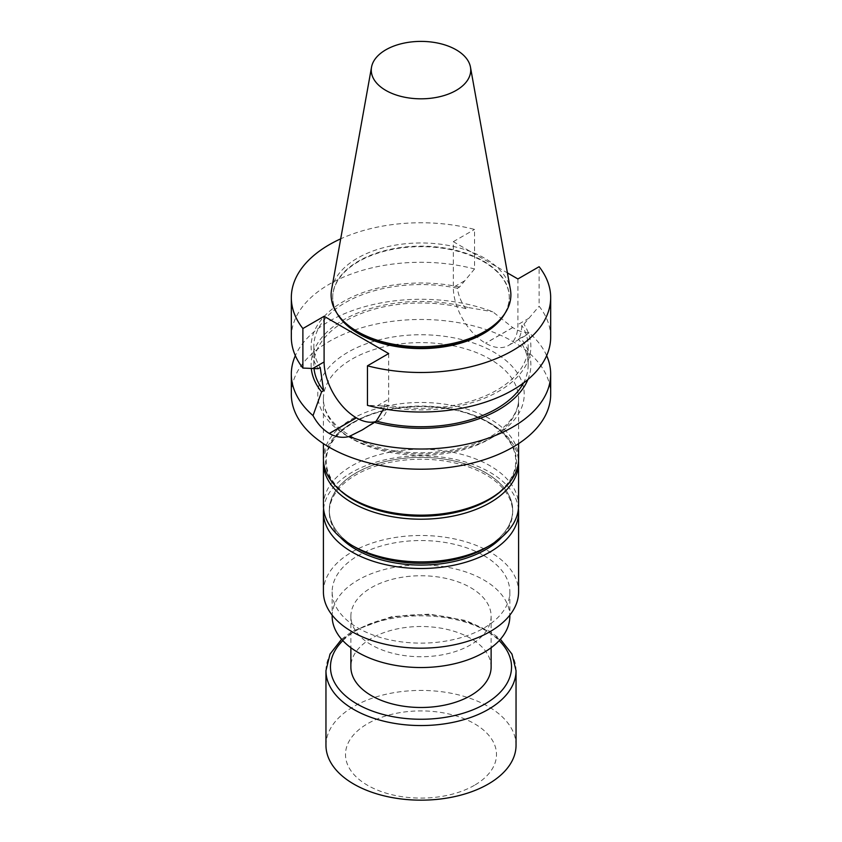 <?xml version="1.0" encoding="UTF-8"?>
<svg xmlns="http://www.w3.org/2000/svg" width="842" height="842" viewBox="0 0 842 842"><rect width="100%" height="100%" fill="white"/><g stroke="black" fill="none" stroke-linecap="round" stroke-linejoin="round"><path stroke-width="0.63" stroke-dasharray="4.21 3.16" d="M371.406 644.877A70.128 40.49 180 0 1 350.872 616.239A70.128 40.49 180 0 1 421 575.749A70.128 40.49 180 0 1 491.128 616.239A70.128 40.49 180 0 1 447.839 653.655A70.128 40.49 180 0 1 371.406 644.877M491.128 666.99A70.128 40.49 0 0 0 470.594 638.362A70.128 40.49 0 0 0 394.161 629.584A70.128 40.49 0 0 0 350.872 666.99M518.588 458.816A97.588 56.34 0 0 0 421 402.476A97.588 56.34 0 0 0 323.412 458.816M488.013 499.811A94.767 54.709 0 0 0 488.013 422.431A94.767 54.709 0 0 0 353.987 422.431A94.767 54.709 0 0 0 353.987 499.811M550.679 337.158A129.679 74.875 0 0 0 539.112 306.246L539.112 266.714M291.321 337.158A129.679 74.875 0 0 1 474.541 268.966L474.541 229.434A129.679 74.875 180 0 0 340.705 238.833M517.904 278.955L517.904 324.623A45.605 26.334 60 0 1 508.452 345.504A45.605 26.334 60 0 1 485.655 343.241L485.571 343.199A45.605 26.334 60 0 1 453.322 287.343L453.322 241.675L507.41 272.903M453.322 241.675L474.541 229.434M337.063 313.413A88.273 50.962 180 0 1 332.727 297.626A88.273 50.962 180 0 1 387.215 250.537A88.273 50.962 180 0 1 483.424 261.588A88.273 50.962 180 0 1 509.273 297.626A88.273 50.962 180 0 1 504.937 313.413M291.321 394.34A129.679 74.875 180 0 1 371.343 325.18A129.679 74.875 180 0 1 512.662 341.378A129.679 74.875 180 0 1 550.679 394.34M546.658 355.65A129.679 74.875 180 0 0 528.976 332.685C524.692 333.095 519.272 331.401 512.736 327.601A129.679 74.875 0 0 0 512.662 327.559L492.812 311.803A129.679 74.875 180 0 0 295.342 355.65M340.41 317.929A88.273 50.962 180 0 1 332.727 297.121A88.273 50.962 180 0 1 387.215 250.032A88.273 50.962 180 0 1 483.424 261.083A88.273 50.962 180 0 1 509.273 297.121A88.273 50.962 180 0 1 501.59 317.929M331.601 289.511A89.873 51.888 180 0 1 390.941 245.959A89.873 51.888 180 0 1 484.55 258.168A89.873 51.888 180 0 1 510.399 289.511M528.976 332.685L525.597 335.621L518.388 339.031C520.43 336.263 521.566 331.716 521.787 325.401L523.903 324.181L539.112 306.246M474.541 268.966L459.553 287.038L457.448 288.259C458.311 295.195 461.069 301.994 465.742 308.635L467.784 307.456L492.812 311.803M383.742 408.875L384.552 404.634L382.447 405.855L367.459 405.349M388.678 353.566L388.678 399.234A45.605 26.334 60 0 1 379.226 420.116A45.605 26.334 60 0 1 375.111 421.747M382.447 405.855A109.881 63.445 0 0 0 498.696 391.298A109.881 63.445 0 0 0 523.903 324.181M384.552 404.634A107.176 61.876 0 0 0 528.176 346.441A107.176 61.876 0 0 0 521.787 325.401M523.429 383.078A107.176 61.876 0 0 0 528.176 364.87A107.176 61.876 0 0 0 518.388 339.031M527.902 379.542A109.881 63.445 0 0 0 520.43 337.853M467.784 307.456A109.881 63.445 0 0 0 311.287 368.396M465.742 308.635A107.176 61.876 0 0 0 313.824 364.87A107.176 61.876 0 0 0 314.013 368.491M457.448 288.259A107.176 61.876 0 0 0 313.824 346.441A107.176 61.876 0 0 0 320.213 367.48M459.553 287.038A109.881 63.445 0 0 0 343.304 301.583A109.881 63.445 0 0 0 318.097 368.701M339.947 490.191A95.42 55.088 180 0 1 353.524 422.168A95.42 55.088 180 0 1 396.308 407.907A95.42 55.088 180 0 1 488.476 422.168A95.42 55.088 180 0 1 502.053 490.191M323.486 460.963A97.567 56.33 180 0 1 352.009 423.042A97.567 56.33 180 0 1 395.751 408.465A97.567 56.33 180 0 1 489.991 423.042A97.567 56.33 180 0 1 518.514 460.963M323.433 505.579A97.567 56.33 180 0 1 395.751 451.165A97.567 56.33 180 0 1 518.567 505.579M356.113 547.774A91.767 52.983 180 0 1 397.245 459.143A91.767 52.983 180 0 1 500.474 483.824A91.767 52.983 180 0 1 485.887 547.774M485.813 472.899A91.662 52.92 180 0 1 512.662 510.315A91.662 52.92 180 0 1 421 563.235A91.662 52.92 180 0 1 329.338 510.315A91.662 52.92 180 0 1 385.92 461.427A91.662 52.92 180 0 1 485.813 472.899M340.242 537.185A91.662 52.92 180 0 1 329.338 512.157A91.662 52.92 180 0 1 385.92 463.268A91.662 52.92 180 0 1 485.813 474.741A91.662 52.92 180 0 1 512.662 512.157A91.662 52.92 180 0 1 501.758 537.185M483.824 555.562A88.842 51.288 180 0 1 509.842 591.831A88.842 51.288 180 0 1 421 643.13A88.842 51.288 180 0 1 332.158 591.831A88.842 51.288 180 0 1 387.004 544.448A88.842 51.288 180 0 1 483.824 555.562M323.412 591.831A97.588 56.34 180 0 1 383.657 539.785A97.588 56.34 180 0 1 490.002 551.994A97.588 56.34 180 0 1 518.588 591.831M323.591 508.789A97.588 56.34 180 0 1 386.362 459.49A97.588 56.34 180 0 1 490.002 472.32A97.588 56.34 180 0 1 518.409 508.789M332.158 616.239A88.842 51.288 180 0 1 387.004 568.855A88.842 51.288 180 0 1 483.824 579.97A88.842 51.288 180 0 1 509.842 616.239M325.959 745.286A95.041 54.877 180 0 1 421 690.419A95.041 54.877 180 0 1 516.041 745.286M474.393 785.323A75.506 43.595 180 0 1 348.072 765.788A75.506 43.595 180 0 1 440.545 712.395A75.506 43.595 180 0 1 474.393 785.323M351.998 438.787A97.588 56.34 180 0 1 323.412 398.95A97.588 56.34 180 0 1 421 342.61A97.588 56.34 180 0 1 518.588 398.95A97.588 56.34 180 0 1 458.343 450.996A97.588 56.34 180 0 1 351.998 438.787M348.009 436.482A103.229 59.593 0 0 0 520.703 409.77A103.229 59.593 0 0 0 394.288 336.779A103.229 59.593 0 0 0 348.009 436.482M529.155 318.129L517.904 324.623M512.736 327.601L485.655 343.241M512.662 327.559L485.571 343.199M464.584 280.839L453.322 287.343M377.416 405.728L388.678 399.234M342.831 640.625A90.536 52.267 180 0 1 499.169 640.625M325.959 670.674A95.041 54.877 180 0 1 421 615.807A95.041 54.877 180 0 1 516.041 670.674M350.872 616.239L350.872 647.73M491.128 616.239L491.128 647.73M518.588 443.65L518.588 398.95C518.619 410.928 511.431 422.116 497.022 432.514C483.687 441.618 466.805 447.786 446.397 451.007C409.717 455.775 377.869 450.838 350.83 436.198C332.569 425.063 323.433 412.643 323.412 398.95L323.412 443.65M525.587 335.611L508.452 345.504M363.818 429.01L379.226 420.116M528.176 364.87L528.176 346.441M313.824 364.87L313.824 346.441M353.524 422.168L352.009 423.042M488.476 422.168L489.991 423.042M329.338 510.315L329.338 512.157M512.662 510.315L512.662 512.157M332.158 591.831L332.158 615.144M509.842 591.831L509.842 615.144M341.61 639.257L352.44 631.174L391.677 616.628L429.452 614.123L465.879 620.543L489.981 631.437L500.39 639.257"/><path stroke-width="1.26" d="M350.872 647.73L350.872 666.99A70.128 40.49 0 0 0 371.406 695.629A70.128 40.49 0 0 0 447.839 704.407A70.128 40.49 0 0 0 491.128 666.99L491.128 647.73M323.412 443.65L323.412 458.816A97.588 56.34 0 0 0 351.998 498.653A97.588 56.34 0 0 0 490.002 498.653A97.588 56.34 0 0 0 518.588 458.816L518.588 443.65M353.987 499.811L351.998 498.653L353.987 499.811A94.767 54.709 0 0 0 488.013 499.811L490.002 498.653M375.111 421.747A45.605 26.334 60 0 1 356.429 417.853L356.345 417.811A45.605 26.334 60 0 1 324.096 361.955L324.096 316.287L388.678 353.566L367.459 365.817L367.459 405.349A129.679 74.875 0 0 0 550.679 337.158L550.679 297.626A129.679 74.875 0 0 0 539.112 266.714L517.904 278.955L507.41 272.903M367.459 365.817A129.679 74.875 0 0 0 550.679 297.626M291.321 297.626L291.321 337.158A129.679 74.875 0 0 0 302.888 368.07L302.888 328.538A129.679 74.875 180 0 1 291.321 297.626A129.679 74.875 180 0 1 340.705 238.833M324.096 316.287L302.888 328.538M504.937 313.413A88.273 50.962 180 0 1 421 348.588A88.273 50.962 180 0 1 337.063 313.413M546.658 355.65A129.679 74.875 180 0 1 550.679 374.153L550.679 394.34A129.679 74.875 180 0 1 470.625 463.51A129.679 74.875 180 0 1 329.306 447.281A129.679 74.875 180 0 1 291.321 394.34L291.321 374.153A129.679 74.875 180 0 1 295.342 355.65M550.679 374.153A129.679 74.875 180 0 1 482.255 440.145A129.679 74.875 180 0 1 349.188 436.493C342.631 438.198 336.021 437.198 329.338 433.493A129.679 74.875 180 0 1 329.264 433.441C322.707 429.504 317.297 423.558 313.024 415.611A129.679 74.875 180 0 1 291.321 374.153M470.467 67.139L510.399 289.511A89.873 51.888 180 0 1 503.042 316.045L501.59 317.929A88.273 50.962 180 0 1 421 348.083A88.273 50.962 180 0 1 340.41 317.929L338.958 316.045A89.873 51.888 180 0 1 331.601 289.511L371.532 67.139A49.731 28.712 180 0 1 404.37 43.047A49.731 28.712 180 0 1 456.164 49.804A49.731 28.712 180 0 1 470.467 67.139A49.731 28.712 180 0 1 421 98.819A49.731 28.712 180 0 1 371.532 67.139M503.042 316.045A89.873 51.888 180 0 1 421 346.746A89.873 51.888 180 0 1 338.958 316.045M349.188 436.493L362.102 430.02L376.258 421.095L383.742 408.875M302.888 368.07L318.097 368.701L320.213 367.48L323.612 390.699L321.57 391.877L313.024 415.611M376.258 421.095A107.176 61.876 0 0 0 523.429 383.078M374.216 422.274A109.881 63.445 0 0 0 527.902 379.542M311.287 368.396A109.881 63.445 0 0 0 321.57 391.877M314.013 368.491A107.176 61.876 0 0 0 323.612 390.699M502.053 490.191A95.42 55.088 180 0 1 339.947 490.191M518.514 460.963A97.567 56.33 180 0 1 518.567 462.879A97.567 56.33 180 0 1 421 519.209A97.567 56.33 180 0 1 323.433 462.879A97.567 56.33 180 0 1 323.486 460.963M518.567 462.879L518.567 505.579A97.567 56.33 180 0 1 489.991 545.406A97.567 56.33 180 0 1 352.009 545.406A97.567 56.33 180 0 1 323.433 505.579L323.433 462.879M489.991 545.406L485.887 547.774A91.767 52.983 180 0 1 356.113 547.774L352.009 545.406M501.758 537.185A91.662 52.92 180 0 1 421 565.077A91.662 52.92 180 0 1 340.242 537.185M518.409 508.789A97.588 56.34 180 0 1 518.588 512.157L518.588 591.831A97.588 56.34 180 0 1 421 648.172A97.588 56.34 180 0 1 323.412 591.831L323.412 512.157A97.588 56.34 180 0 1 323.591 508.789M518.588 512.157A97.588 56.34 180 0 1 421 568.497A97.588 56.34 180 0 1 323.412 512.157M509.842 615.144L509.842 616.239A88.842 51.288 180 0 1 421 667.538A88.842 51.288 180 0 1 332.158 616.239L332.158 615.144M500.39 639.257L511.978 654.087L516.041 670.674L516.041 745.286A95.041 54.877 180 0 1 488.213 784.091A95.041 54.877 180 0 1 384.626 795.985A95.041 54.877 180 0 1 325.959 745.286L325.959 670.674L330.022 654.087L341.61 639.257M329.338 433.493L356.429 417.853M329.264 433.441L356.345 417.811M312.845 368.449L324.096 361.955M499.169 640.625A90.536 52.267 180 0 1 485.013 703.954A90.536 52.267 180 0 1 365.702 708.375A90.536 52.267 180 0 1 342.831 640.625M516.041 670.674A95.041 54.877 180 0 1 488.213 709.48A95.041 54.877 180 0 1 384.626 721.373A95.041 54.877 180 0 1 325.959 670.674M362.092 429.999L363.818 429.01"/></g></svg>
